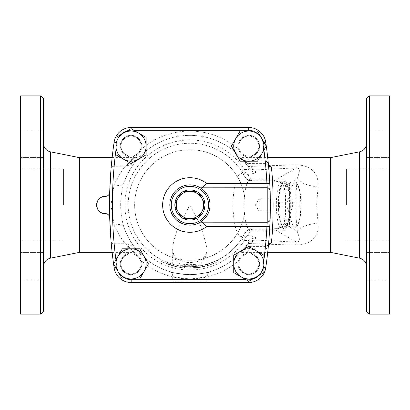<?xml version="1.0" encoding="UTF-8"?>
<svg xmlns="http://www.w3.org/2000/svg" width="410" height="410" viewBox="0 0 410 410"><rect width="100%" height="100%" fill="white"/><g stroke="black" fill="none" stroke-linecap="round" stroke-linejoin="round"><path stroke-width="0.31" stroke-dasharray="2.05 1.54" d="M268.381 164.077L265.198 163.585L265.198 163.944L265.198 161.074A427.866 427.866 0 0 0 262.882 142.603A427.866 427.866 0 0 1 263.702 148.451A15.078 15.078 0 0 1 235.755 153.653A15.078 15.078 0 0 1 235.755 138.575L231.399 146.114L240.106 161.191L257.516 161.191L266.218 146.114L257.516 131.041L240.106 131.041L235.755 138.575A15.078 15.078 0 0 1 263.702 148.451A427.866 427.866 0 0 1 263.922 150.096M109.762 190.522L109.711 192.208A430.741 430.741 0 0 1 114.123 142.183A17.23 17.23 0 0 1 131.169 127.469L248.68 127.469A17.23 17.23 0 0 1 265.726 142.183A430.741 430.741 0 0 1 268.473 165.066L269.124 172.794M269.293 175.172L269.452 177.556M269.57 179.467L269.708 181.871M269.949 186.945L270.108 191.157M270.308 200.874L270.303 209.623M270.231 214.082L270.134 217.905M270.072 219.832L269.995 221.943M269.847 225.341L269.585 230.297M269.293 234.838L268.924 239.737M265.198 163.585L249.408 163.585L249.408 161.074L265.198 161.074M269.785 226.633A430.741 430.741 0 0 1 265.726 267.817A430.741 430.741 0 0 0 268.473 244.934C268.212 247.179 267.12 248.511 265.198 248.926L265.198 246.056L265.198 246.415L268.381 245.923M249.408 163.585L247.02 162.857A2.87 2.404 -38.1 0 1 244.76 162.073C245.349 162.401 246.902 162.068 249.408 161.074A73.944 73.944 0 0 0 244.637 155.257A10.05 10.05 0 0 0 258.756 147.544A10.05 10.05 0 0 0 247.379 136.166A10.05 10.05 0 0 0 239.665 150.291C240.726 152.54 242.382 154.196 244.637 155.257A10.05 10.05 0 0 0 258.454 148.943A10.05 10.05 0 0 0 250.238 136.166A10.05 10.05 0 0 0 238.758 146.114A10.05 10.05 0 0 0 253.836 154.821A10.05 10.05 0 0 0 253.836 137.411A10.05 10.05 0 0 0 238.758 146.114A10.05 10.05 0 0 1 253.836 137.411A10.05 10.05 0 0 1 253.836 154.821A10.05 10.05 0 0 1 238.758 146.114A10.05 10.05 0 0 0 244.637 155.257M263.886 260.171A427.866 427.866 0 0 1 263.702 261.549A15.078 15.078 0 0 1 263.886 263.886L263.886 255.179L248.808 246.477L241.27 250.828A15.078 15.078 0 0 1 263.702 261.549A427.866 427.866 0 0 1 262.882 267.397A427.866 427.866 0 0 0 265.198 248.926L249.408 248.926L249.408 246.056L249.408 246.415L265.198 246.415M244.637 254.743C242.387 255.799 240.726 257.454 239.665 259.709A10.05 10.05 0 0 0 245.979 273.531A10.05 10.05 0 0 0 258.756 265.316A10.05 10.05 0 0 0 248.808 253.836A10.05 10.05 0 0 1 257.516 268.909A10.05 10.05 0 0 1 240.106 268.909A10.05 10.05 0 0 1 248.808 253.836A10.05 10.05 0 0 0 240.106 268.909A10.05 10.05 0 0 0 257.516 268.909A10.05 10.05 0 0 0 248.808 253.836A10.05 10.05 0 0 0 239.665 259.709A10.05 10.05 0 0 0 247.379 273.834A10.05 10.05 0 0 0 258.756 262.456A10.05 10.05 0 0 0 244.637 254.743A73.944 73.944 0 0 0 249.408 248.926C246.902 247.932 245.349 247.599 244.76 247.927C246.415 246.502 247.963 245.882 249.408 246.056L265.198 246.056C268.027 245.493 269.119 245.118 268.473 244.934A430.741 430.741 0 0 1 265.726 267.817A17.23 17.23 0 0 1 248.68 282.531A17.23 17.23 0 0 0 265.726 267.817A430.741 430.741 0 0 0 265.726 142.183A430.741 430.741 0 0 1 268.473 165.066C269.114 164.871 268.022 164.497 265.198 163.944L249.408 163.944L246.671 163.426L244.76 162.073L240.132 156.748L242.192 157.619L247.02 162.857C240.096 154.97 241.013 156.148 249.772 166.404A2.87 2.173 145.6 0 1 247.399 165.686C238.989 155.241 238.107 154.037 244.76 162.073A69.638 69.638 0 0 0 137.637 159.008C134.711 162.539 131.164 164.922 127.003 166.158L114.149 166.26C112.309 166.393 111.284 167.126 111.074 168.448A430.741 430.741 0 0 1 114.123 142.183A430.741 430.741 0 0 0 114.123 267.817A430.741 430.741 0 0 1 109.711 217.792M137.637 159.008L137.898 158.711L137.637 159.008C149.722 147.805 131.436 160.284 123.666 183.577C119.643 197.881 119.643 212.165 123.666 226.422C131.466 249.762 149.706 262.169 137.637 250.992A69.638 69.638 0 0 0 244.76 247.927A2.87 2.404 -141.9 0 1 247.02 247.143L249.408 246.415M247.399 244.314A2.87 2.173 34.4 0 1 249.772 243.596C241.013 253.851 240.096 255.03 247.02 247.143L242.192 252.381L240.132 253.252L244.76 247.927C238.107 255.963 238.989 254.759 247.399 244.314L247.43 244.273C249.398 241.705 251.735 240.291 254.431 240.029L249.803 243.55A2.87 2.183 -145.7 0 0 247.43 244.273L249.316 241.362C249.623 240.557 247.973 240.296 244.36 240.578A7.18 3.593 -83 0 1 247.891 235.601A7.18 7.078 -146.8 0 0 241.603 238.774L244.77 233.346A61.741 61.741 0 0 1 204.277 265.05L211.924 262.687L212.436 264.03L218.258 261.462L217.618 260.181L211.924 262.687M249.803 166.45L254.431 169.971C251.735 169.709 249.398 168.295 247.43 165.727A2.87 2.183 -34.3 0 0 249.803 166.45L295.579 164.84C314.142 165.24 318.862 176.069 318.037 186.909L316.638 205L318.037 223.091C318.872 233.879 314.183 244.755 295.579 245.159L249.803 243.55M201.223 267.156L200.967 265.741L198.696 266.111A61.741 61.741 0 0 1 190.686 266.736L189.251 266.736L189.236 268.171L198.901 267.535L190.706 268.171L184.541 267.945L189.236 268.171L189.251 266.736L184.664 266.515L189.251 266.736L200.961 265.747A61.741 61.741 0 0 1 185.366 266.572L185.366 266.572A61.741 61.741 0 0 1 168.915 263.056L168.91 263.051A61.741 61.741 0 0 1 164.302 261.175C161.627 259.899 161.627 259.899 164.302 261.175C161.627 259.899 161.627 259.899 164.302 261.175A61.741 61.741 0 0 0 178.124 265.603C181.046 266.121 181.046 266.121 178.124 265.603C181.046 266.121 181.046 266.121 178.124 265.603A61.741 61.741 0 0 1 173.286 264.455L168.915 263.056A61.741 61.741 0 0 1 143.531 164.266A61.741 61.741 0 0 1 244.77 176.654L241.603 171.226A7.18 7.078 -33.2 0 0 247.891 174.399A7.18 3.593 -97 0 1 244.36 169.422C247.973 169.704 249.623 169.443 249.316 168.638L247.399 165.686M272.681 180.754L253.088 180.754C248.209 180.221 245.446 178.873 244.801 176.71A31.473 8.149 90 0 0 233.08 205A31.473 8.149 90 0 0 244.801 233.29C245.446 231.127 248.209 229.779 253.088 229.246A7.18 1.86 90 0 1 253.734 228.8A7.18 1.86 90 0 1 254.01 228.882C252.273 228.964 251.422 229.164 251.458 229.477A7.18 7.093 -155.2 0 0 244.801 233.29A56.032 8.041 2.2 0 1 244.77 233.346A7.18 7.088 27.3 0 1 251.422 229.544L247.891 235.601C253.344 236.298 255.953 237.098 255.712 238.01A7.18 7.083 -148.5 0 0 249.316 241.362A69.638 69.638 0 0 1 123.666 226.422A10.035 4.11 162.1 0 0 114.118 225.228L111.018 205L114.118 184.772A10.035 4.11 17.9 0 0 123.666 183.577A69.638 69.638 0 0 1 249.316 168.638A7.18 7.083 -31.5 0 0 255.712 171.99C255.953 172.902 253.344 173.702 247.891 174.399L251.422 180.456A7.18 7.088 152.7 0 1 244.77 176.654A56.032 8.041 177.8 0 1 244.801 176.71A7.18 7.093 -24.8 0 0 251.458 180.523C251.422 180.836 252.273 181.035 254.01 181.117L273.598 181.117C277.298 181.128 280.322 182.035 282.664 183.839L284.32 186.181A7.18 3.951 169.8 0 0 284.186 187.447L284.186 187.447A7.18 3.951 169.8 0 0 288.486 190.204L287.615 186.176C284.458 182.798 279.482 180.994 272.681 180.754A7.18 1.86 -90 0 0 273.321 181.199L273.321 181.199A7.18 1.86 -90 0 0 273.598 181.117L296.404 167.885A21.535 1.732 -92.9 0 1 295.579 164.84M330.634 252.381L330.634 157.619M270.19 194.15A430.741 430.741 0 0 1 270.313 208.736M270.298 210.022A430.741 430.741 0 0 1 270.262 212.452M270.236 213.851A430.741 430.741 0 0 1 270.128 218.166M270.118 218.407A430.741 430.741 0 0 1 270.108 218.848M270.087 219.422A430.741 430.741 0 0 1 270.087 219.458L270.087 219.422A2.87 2.865 1.9 0 1 267.217 222.189L267.217 222.189C269.293 221.472 270.252 220.549 270.087 219.406L270.087 219.422M295.579 245.159A21.535 1.732 -87.1 0 1 296.404 242.115C301.524 242.238 298.813 236.032 297.235 231.317C295.374 213.784 295.374 196.241 297.235 178.683A21.535 8.179 6.3 0 0 318.037 186.909M198.527 192.618L204.949 203.739M204.949 206.261L198.527 217.382M196.344 218.638L183.501 218.638M174.901 203.739L181.322 192.618A15.078 15.078 0 0 1 205 205A15.078 15.078 0 0 1 189.292 220.062A15.078 15.078 0 0 1 174.901 203.739M183.501 191.362L196.344 191.362M181.322 217.382L174.901 206.261M258.843 210.709L258.843 199.291L258.843 210.709L255.415 205L258.843 199.291L261.739 199.291L261.739 210.709L258.843 210.709M261.739 210.709L261.739 199.291M270.328 205.067L270.323 207.117M270.313 208.972L270.303 209.925M270.292 210.694L270.287 211.155M270.282 211.252L261.739 211.001L261.739 198.999L261.739 211.001M270.313 208.833L270.323 207.07M270.323 206.917L270.328 205.19M270.328 204.841L270.323 203.083M270.318 202.32L270.303 200.049M270.282 198.763L270.323 202.632M270.323 203.329L270.328 204.821M210.207 271.615C209.079 272.599 202.453 273.608 190.327 274.633C178.442 273.818 171.564 272.814 169.689 271.63C170.191 272.507 176.935 273.506 189.922 274.638C202.248 273.649 209.013 272.64 210.207 271.615A4.305 4.305 0 0 0 207.152 275.735C206.138 276.827 200.393 277.893 189.922 278.943C179.447 277.893 173.707 276.827 172.692 275.735C173.712 276.827 179.462 277.898 189.943 278.943C200.418 277.888 206.153 276.822 207.152 275.735L207.152 281.096L172.692 281.096L207.152 281.096C207.378 281.619 206.901 282.101 205.717 282.531L174.132 282.531L205.717 282.531M126.741 278.959A14.36 14.36 0 0 1 119.146 273.147A15.078 15.078 0 0 1 131.041 248.808A15.078 15.078 0 0 1 144.095 271.425A15.078 15.078 0 0 1 119.146 273.147A14.36 14.36 0 0 1 116.963 267.397A14.36 14.36 0 0 0 131.169 279.661L248.68 279.661A14.36 14.36 0 0 0 262.882 267.397L265.726 267.817A17.23 17.23 0 0 1 248.68 282.531L131.169 282.531A17.23 17.23 0 0 1 114.123 267.817A17.23 17.23 0 0 0 131.169 282.531L248.68 282.531L131.169 282.531A17.23 17.23 0 0 1 114.123 267.817A430.741 430.741 0 0 1 111.074 241.551C111.212 242.822 112.237 243.55 114.149 243.74L125.552 243.74L130.928 249.188L134.69 252.381L138.934 253.324L141.64 255.179L137.637 250.992A69.638 69.638 0 0 0 244.76 247.927M174.132 282.531L172.692 281.096L172.692 275.735C172.159 273.275 171.144 271.907 169.648 271.62L169.689 271.63M289.752 183.957C288.824 190.327 289.778 196.697 292.612 203.068A25.487 6.596 90 0 1 292.612 206.932C289.778 213.302 288.824 219.673 289.752 226.043A25.487 6.596 90 0 1 288.891 227.97L283.177 227.97A25.487 6.596 90 0 1 282.972 227.576A25.487 6.596 90 0 1 282.311 226.043C279.476 219.673 278.523 213.302 279.456 206.932A25.487 6.596 90 0 1 279.435 205A25.487 6.596 90 0 1 279.456 203.068C278.523 196.697 279.476 190.327 282.311 183.957A25.487 6.596 90 0 1 282.972 182.424A25.487 6.596 90 0 1 283.177 182.03L288.891 182.03A25.487 6.596 90 0 1 289.752 183.957L297.245 183.957A25.487 6.596 -90 0 0 296.584 182.424A25.487 6.596 -90 0 0 296.379 182.03L290.669 182.03A25.487 6.596 -90 0 0 289.803 183.957C290.736 190.327 289.783 196.697 286.949 203.068A25.487 6.596 -90 0 0 286.928 205A25.487 6.596 -90 0 0 286.949 206.932C289.783 213.302 290.736 219.673 289.803 226.043A25.487 6.596 -90 0 0 290.669 227.97L296.379 227.97A25.487 6.596 -90 0 0 296.584 227.576A25.487 6.596 -90 0 0 297.245 226.043C300.079 219.673 301.032 213.302 300.105 206.932A25.487 6.596 -90 0 0 300.105 203.068C301.032 196.697 300.079 190.327 297.245 183.957M278.472 205A22.253 5.76 -90 0 0 281.557 224.711A22.253 5.76 -90 0 0 289.993 205A22.253 5.76 -90 0 0 281.557 185.289A22.253 5.76 -90 0 0 278.472 205M289.568 205A22.253 5.76 90 0 1 297.998 185.289A22.253 5.76 90 0 1 301.089 205A22.253 5.76 90 0 1 297.998 224.711A22.253 5.76 90 0 1 289.568 205M279.456 206.932L286.949 206.932M282.311 226.043L289.803 226.043M283.177 227.97L290.669 227.97M288.891 227.97L296.379 227.97M289.752 226.043L297.245 226.043M292.612 206.932L300.105 206.932M292.612 203.068L300.105 203.068M288.891 182.03L296.379 182.03M283.177 182.03L290.669 182.03M282.311 183.957L289.803 183.957M279.456 203.068L286.949 203.068M290.131 198.527A23.693 6.13 90 0 1 287.077 225.987A23.693 6.13 90 0 1 278.098 205A23.693 6.13 90 0 1 287.077 184.013A23.693 6.13 90 0 1 290.131 198.527M131.041 156.164A10.05 10.05 0 0 0 139.743 141.091A10.05 10.05 0 0 0 122.334 141.091A10.05 10.05 0 0 0 131.041 156.164A10.05 10.05 0 0 1 122.334 141.091A10.05 10.05 0 0 1 139.743 141.091A10.05 10.05 0 0 1 131.041 156.164A10.05 10.05 0 0 0 140.184 150.291A10.05 10.05 0 0 0 132.471 136.166A10.05 10.05 0 0 0 121.088 147.544A10.05 10.05 0 0 0 135.213 155.257C137.463 154.201 139.118 152.546 140.184 150.291A10.05 10.05 0 0 0 133.87 136.468A10.05 10.05 0 0 0 121.088 144.684A10.05 10.05 0 0 0 131.041 156.164M114.118 225.228C120.381 238.051 126.531 246.518 132.553 250.623L125.552 243.74L127.003 243.842C131.164 245.077 134.711 247.461 137.637 250.992L137.811 251.186M135.213 254.743A10.05 10.05 0 0 0 121.088 262.456A10.05 10.05 0 0 0 132.471 273.834A10.05 10.05 0 0 0 140.184 259.709C139.123 257.459 137.468 255.804 135.213 254.743A10.05 10.05 0 0 0 121.396 261.057A10.05 10.05 0 0 0 129.611 273.834A10.05 10.05 0 0 0 135.213 254.743A73.944 73.944 0 0 1 127.003 243.842M123.502 159.172L131.041 163.523L138.575 159.172A15.078 15.078 0 0 1 115.963 146.114L115.963 154.821L123.502 159.172M146.114 154.821L146.114 146.114A15.078 15.078 0 0 1 138.575 159.172L146.114 154.821M146.114 137.411L138.575 133.06A15.078 15.078 0 0 1 146.114 146.114L146.114 137.411M123.502 133.06L115.963 137.411L115.963 146.114A15.078 15.078 0 0 1 138.575 133.06L131.041 128.704L123.502 133.06M233.736 255.179L233.736 263.886A15.078 15.078 0 0 1 241.27 250.828L233.736 255.179M233.736 272.588L241.27 276.94A15.078 15.078 0 0 1 233.736 263.886L233.736 272.588M256.347 276.94L263.886 272.588L263.886 263.886A15.078 15.078 0 0 1 241.27 276.94L248.808 281.296L256.347 276.94M141.809 146.114A10.768 10.768 0 0 1 131.041 156.881A10.768 10.768 0 0 1 120.268 146.114A10.768 10.768 0 0 1 131.041 135.346A10.768 10.768 0 0 1 141.809 146.114M115.963 149.829A427.866 427.866 0 0 1 116.143 148.451A427.866 427.866 0 0 1 116.963 142.603A14.36 14.36 0 0 1 121.14 134.418M248.808 156.881A10.768 10.768 0 0 1 238.041 146.114A10.768 10.768 0 0 1 248.808 135.346A10.768 10.768 0 0 1 259.576 146.114A10.768 10.768 0 0 1 248.808 156.881M253.108 131.041A14.36 14.36 0 0 1 262.882 142.603A14.36 14.36 0 0 0 248.68 130.339L133.865 130.339M238.041 263.886A10.768 10.768 0 0 1 248.808 253.119A10.768 10.768 0 0 1 259.576 263.886A10.768 10.768 0 0 1 248.808 274.654A10.768 10.768 0 0 1 238.041 263.886M263.886 267.545L262.882 267.397A14.36 14.36 0 0 1 258.705 275.582M141.091 263.886A10.05 10.05 0 0 0 126.013 255.179A10.05 10.05 0 0 0 126.013 272.588A10.05 10.05 0 0 0 141.091 263.886A10.05 10.05 0 0 1 126.013 272.588A10.05 10.05 0 0 1 126.013 255.179A10.05 10.05 0 0 1 141.091 263.886M144.095 271.425L148.446 263.886L139.743 248.808L122.334 248.808L113.631 263.886L122.334 278.959L139.743 278.959L144.095 271.425M131.041 253.119A10.768 10.768 0 0 1 141.809 263.886A10.768 10.768 0 0 1 131.041 274.654A10.768 10.768 0 0 1 120.268 263.886A10.768 10.768 0 0 1 131.041 253.119M114.149 243.74A427.866 427.866 0 0 0 116.963 267.397A427.866 427.866 0 0 1 115.927 259.904M248.808 135.346A10.768 10.768 0 0 0 239.481 151.5A10.768 10.768 0 0 0 258.136 151.5A10.768 10.768 0 0 0 248.808 135.346M259.576 263.886A10.768 10.768 0 0 0 243.427 254.559A10.768 10.768 0 0 0 243.427 273.209A10.768 10.768 0 0 0 259.576 263.886M131.041 274.654A10.768 10.768 0 0 0 140.363 258.5A10.768 10.768 0 0 0 121.714 258.5A10.768 10.768 0 0 0 131.041 274.654M120.268 146.114A10.768 10.768 0 0 0 136.422 155.441A10.768 10.768 0 0 0 136.422 136.791A10.768 10.768 0 0 0 120.268 146.114M248.68 130.339L248.68 127.469L131.169 127.469L248.68 127.469A17.23 17.23 0 0 1 265.726 142.183A17.23 17.23 0 0 0 248.68 127.469A17.23 17.23 0 0 1 265.726 142.183A430.741 430.741 0 0 1 269.785 183.367M270.087 190.542A430.741 430.741 0 0 1 270.087 190.553L270.087 190.542A2.87 2.865 -1.9 0 0 267.217 187.811L267.217 187.816C269.109 188.246 270.067 189.174 270.087 190.594L270.087 190.578A430.741 430.741 0 0 1 270.093 190.747M270.098 190.886A430.741 430.741 0 0 1 270.18 193.607M245.2 205A55.278 55.278 0 0 1 162.283 252.873A55.278 55.278 0 0 1 162.283 157.127A55.278 55.278 0 0 1 245.2 205A55.278 55.278 0 0 1 162.283 252.873A55.278 55.278 0 0 1 162.283 157.127A55.278 55.278 0 0 1 245.2 205M201.961 187.77L200.377 187.831A20.1 20.1 0 0 0 174.624 218.038A20.1 20.1 0 0 0 200.377 222.169L201.961 222.23M115.963 142.454L114.123 142.183A17.23 17.23 0 0 1 131.169 127.469A17.23 17.23 0 0 0 114.123 142.183A17.23 17.23 0 0 1 131.169 127.469L131.169 130.339A14.36 14.36 0 0 0 116.963 142.603A427.866 427.866 0 0 0 114.149 166.26M200.961 265.747A61.741 61.741 0 0 0 204.277 265.05L198.179 266.187L207.414 264.209L217.402 260.288L218.043 261.575L214.21 263.322L207.824 265.588L198.368 267.607L204.385 266.495L212.436 264.03M198.127 267.638L198.179 266.187L198.127 267.638M163.708 262.477C160.971 261.175 160.971 261.175 163.708 262.477C160.971 261.175 160.971 261.175 163.708 262.477L177.853 267.012L172.897 265.839L163.708 262.477L164.302 261.175L163.708 262.477M177.853 267.012C180.836 267.545 180.836 267.545 177.853 267.012C180.836 267.545 180.836 267.545 177.853 267.012L178.124 265.603L177.853 267.012M168.91 263.051L168.423 264.404L168.91 263.051M173.286 264.455L172.897 265.839L173.286 264.455M198.901 267.535C201.899 267.053 201.899 267.053 198.901 267.535C201.899 267.053 201.899 267.053 198.901 267.535L198.696 266.111L198.901 267.535M184.664 266.515L184.541 267.945L184.664 266.515M170.15 264.998L166.957 263.85L170.15 264.998L170.596 263.635L167.48 262.513L166.957 263.85C173.661 266.459 180.61 267.889 187.806 268.14C180.61 267.889 173.661 266.459 166.957 263.85L167.48 262.513L170.596 263.635M189.922 268.176L187.806 268.14L203.155 266.777L189.922 268.176L189.922 266.741L187.852 266.705A61.741 61.741 0 0 1 167.48 262.513A61.741 61.741 0 0 0 187.852 266.705L187.806 268.14L187.852 266.705L189.922 266.741A61.741 61.741 0 0 0 202.853 265.372A61.741 61.741 0 0 1 189.922 266.741L189.922 268.176M212.892 263.85L203.155 266.777L212.892 263.85L212.37 262.513L202.853 265.372L203.155 266.777L202.853 265.372L203.155 266.777L202.853 265.372L212.37 262.513M205.717 265.306L207.152 263.866L207.152 248.788L206.589 252.934L204.508 256.87L200.833 259.935C197.143 262.062 192.587 262.907 187.165 262.467C183.434 261.995 180.421 260.965 178.13 259.381C176.172 257.875 175.014 256.732 174.66 255.953C173.082 252.996 172.425 250.607 172.692 248.788L173.579 241.203L176.93 230.651L181.025 221.6L189.922 205L201.612 227.55L207.152 248.783L205.523 257.26L200.085 263.866A1.435 0.846 90 0 1 199.239 265.306L180.61 265.306A1.435 0.846 -90 0 1 179.759 263.866L200.085 263.866C193.31 264.85 186.535 264.85 179.759 263.866L177.581 262.051L175.639 259.673L174.219 257.024L172.984 252.632L172.692 248.788L172.692 263.866L174.132 265.306M180.61 265.306L199.239 265.306M318.037 223.091A21.535 8.179 173.7 0 0 297.235 231.317L284.32 223.819L282.664 226.161C280.322 227.965 277.298 228.872 273.598 228.882L254.01 228.882M254.01 181.117A7.18 1.86 -90 0 1 253.734 181.199L253.734 181.199A7.18 1.86 -90 0 1 253.088 180.754A25.845 6.688 -90 0 0 250.771 179.155A25.845 6.688 -90 0 0 244.083 205A25.845 6.688 -90 0 0 250.771 230.845A25.845 6.688 -90 0 0 253.088 229.246L272.681 229.246C279.482 229.005 284.458 227.201 287.615 223.824L288.486 219.796A7.18 3.951 10.2 0 0 284.186 222.553A7.18 3.951 10.2 0 0 284.32 223.819A33.025 8.548 90 0 0 284.32 186.181L297.235 178.683C298.823 173.942 301.514 167.757 296.404 167.885L254.431 169.971L255.712 171.99M282.664 183.839A7.18 4.151 142.4 0 0 283.197 185.32L280.148 182.875C275.13 180.789 275.274 181.461 273.321 181.199L253.734 181.199L249.07 180.456C248.081 180.477 246.676 179.267 244.857 176.823L244.801 176.71M244.801 233.29L244.857 233.177C249.295 227.632 250.336 229.59 253.734 228.8L273.321 228.8A7.18 1.86 90 0 1 273.598 228.882L296.404 242.115L254.431 240.029L255.712 238.01M287.077 184.013L286.134 182.107A25.845 6.688 -90 0 1 287.615 186.176A7.18 4.151 142.4 0 1 283.197 185.325A7.18 4.151 142.4 0 0 283.197 185.325L284.186 187.447C286.057 199.147 286.057 210.853 284.186 222.553L283.197 224.68A7.18 4.151 37.6 0 0 283.197 224.68A7.18 4.151 37.6 0 0 282.664 226.161M288.486 219.796A25.963 6.719 -90 0 0 289.429 197.902A25.963 6.719 -90 0 0 288.486 190.204M137.898 158.711L141.635 154.826C140.83 155.8 137.145 157.947 134.69 157.619L125.552 166.26L131.887 159.956C125.855 164.333 119.93 172.605 114.118 184.772M286.134 182.107A25.845 6.688 -90 0 0 283.028 179.155A25.845 6.688 -90 0 0 276.34 205A25.845 6.688 -90 0 0 283.028 230.845A25.845 6.688 -90 0 0 286.134 227.893A25.845 6.688 -90 0 0 287.615 223.824A7.18 4.151 37.6 0 0 283.197 224.675L280.148 227.125C275.13 229.21 275.274 228.539 273.321 228.8A7.18 1.86 90 0 0 272.681 229.246M43.47 98.748L43.47 311.252M40.6 314.121L40.6 95.879M43.47 205L43.47 143.377L43.47 205M43.47 279.861L43.47 252.58L43.47 279.861L43.47 252.58L43.47 279.861L20.5 279.861L43.47 279.861M43.47 130.139L43.47 157.419L43.47 130.139L43.47 157.419L43.47 130.139L20.5 130.139L43.47 130.139M20.5 314.121L20.5 95.879M79.366 252.381L79.366 157.619M63.576 205L63.576 169.104L63.576 205M20.5 205L20.5 240.895L20.5 205M20.5 279.861L20.5 252.58L20.5 279.861M20.5 266.218L20.5 252.58L20.5 266.218M20.5 130.139L20.5 157.419L20.5 130.139M20.5 143.782L20.5 157.419L20.5 143.782M241.603 171.226A61.741 61.741 0 0 0 149.373 158.445A61.741 61.741 0 0 0 149.373 251.555A61.741 61.741 0 0 0 241.603 238.774L244.36 240.578A65.031 65.031 0 0 1 147.216 254.036A65.031 65.031 0 0 1 147.216 155.964A65.031 65.031 0 0 1 244.36 169.422L241.603 171.226A61.741 61.741 0 0 0 149.373 158.445A61.741 61.741 0 0 0 149.373 251.555A61.741 61.741 0 0 0 241.603 238.774M366.53 311.252L366.53 98.748M366.53 279.861L366.53 252.58L366.53 279.861L366.53 252.58L366.53 279.861L389.5 279.861L366.53 279.861M366.53 130.139L366.53 157.419L366.53 130.139L366.53 157.419L366.53 130.139L389.5 130.139L366.53 130.139M369.4 95.879L369.4 314.121M389.5 95.879L389.5 314.121M346.424 205L346.424 169.104L346.424 205M389.5 205L389.5 240.895L389.5 205M389.5 279.861L389.5 252.58L389.5 279.861M389.5 266.218L389.5 252.58L389.5 266.218M389.5 130.139L389.5 157.419L389.5 130.139M389.5 143.782L389.5 157.419L389.5 143.782M249.316 241.362A69.638 69.638 0 0 1 123.666 226.422M127.003 166.158A73.944 73.944 0 0 1 135.213 155.257M140.184 150.291A73.944 73.944 0 0 1 239.665 150.291M239.665 259.709A73.944 73.944 0 0 1 140.184 259.709M252.565 279.128A14.36 14.36 0 0 1 248.68 279.661L245.985 279.661M127.284 130.872A14.36 14.36 0 0 1 131.169 130.339L131.169 128.781M201.243 187.811L267.217 187.811L201.469 187.816M201.243 222.189L267.217 222.189L201.469 222.184M248.68 281.219L248.68 282.531M111.074 241.551A430.741 430.741 0 0 0 114.123 267.817L115.763 267.576M265.726 142.183L264.086 142.424M202.238 265.501L202.525 266.905M204.057 265.101L204.385 266.495M213.656 261.995L214.21 263.322M208.644 263.83L209.079 265.198M207.414 264.209L207.824 265.588M189.251 266.736L189.236 268.171M190.686 266.736L190.706 268.171M123.666 183.577A69.638 69.638 0 0 1 249.316 168.638M50.399 151.823L50.399 258.177M359.601 258.177L359.601 151.823M131.169 279.661L131.169 282.531M242.192 252.381L267.715 252.381M242.192 157.619L267.715 157.619M261.739 198.999L270.282 198.727M207.152 275.735L209.315 272.004M281.557 224.711L282.972 227.576M281.557 185.289L282.972 182.424M297.998 185.289L296.584 182.424M297.998 224.711L296.584 227.576M161.586 261.462L162.232 260.181M180.169 267.417L180.39 265.998M283.028 179.155L250.771 179.155C245.985 177.858 243.96 176.997 244.714 176.572L244.857 176.818M283.028 230.845L250.771 230.845C245.985 232.142 243.96 233.003 244.714 233.428L244.857 233.182M287.077 225.987L286.134 227.893M20.5 240.895L63.576 240.895M20.5 169.104L63.576 169.104M43.47 252.58L20.5 252.58L43.47 252.58M43.47 157.419L20.5 157.419L43.47 157.419M389.5 169.104L346.424 169.104M389.5 240.895L346.424 240.895M366.53 252.58L389.5 252.58L366.53 252.58M366.53 157.419L389.5 157.419L366.53 157.419M112.135 252.381L134.69 252.381M112.135 157.619L134.69 157.619"/><path stroke-width="0.61" d="M265.198 161.074C267.12 161.494 268.212 162.821 268.473 165.066A2.87 2.296 174.7 0 0 271.333 167.095L268.381 164.077M269.124 172.794L269.293 175.172M269.452 177.556L269.57 179.467M269.708 181.871L269.949 186.945M270.108 191.157L270.308 200.874M270.303 209.623L270.231 214.082M270.134 217.905L270.072 219.832M269.995 221.943L269.847 225.341M269.585 230.297L269.293 234.838M268.924 239.737L268.473 244.934A2.87 2.296 -174.7 0 1 271.333 242.904C273.701 225.643 273.706 184.418 271.333 167.095M268.381 245.923L271.333 242.904M267.715 157.619L330.634 157.619L330.634 252.381L359.601 258.177C363.911 259.351 366.222 262.164 366.53 266.623M270.313 208.736A430.741 430.741 0 0 1 270.298 210.022M270.262 212.452A430.741 430.741 0 0 1 270.236 213.851M270.108 218.848A430.741 430.741 0 0 1 270.087 219.422A430.741 430.741 0 0 1 270.087 219.432L270.087 219.452A430.741 430.741 0 0 1 269.785 226.633L266.915 226.489A427.866 427.866 0 0 1 263.886 260.171M189.922 218.638L183.501 218.638A15.078 15.078 0 0 1 181.322 217.382L178.109 211.821A13.638 13.638 0 0 0 201.735 211.821L198.527 217.382A15.078 15.078 0 0 1 196.344 218.638L189.922 218.638M174.901 203.739L178.109 198.179A13.638 13.638 0 0 0 178.109 211.821L174.901 206.261A15.078 15.078 0 0 1 183.501 191.362L189.922 191.362A13.638 13.638 0 0 0 178.109 198.179L181.322 192.618A15.078 15.078 0 0 0 174.901 203.739M201.735 198.179L204.949 203.739A15.078 15.078 0 0 1 204.949 206.261L201.735 211.821A13.638 13.638 0 0 0 189.922 191.362L196.344 191.362A15.078 15.078 0 0 1 198.527 192.618L201.735 198.179M196.344 218.638A15.078 15.078 0 0 1 183.501 218.638M181.322 217.382A15.078 15.078 0 0 1 174.901 206.261M183.501 191.362A15.078 15.078 0 0 1 196.344 191.362M198.527 192.618A15.078 15.078 0 0 1 204.949 203.739M204.949 206.261A15.078 15.078 0 0 1 198.527 217.382M270.323 207.117L270.313 208.972M270.303 209.925L270.292 210.694M270.282 211.273L270.313 208.833M270.323 203.083L270.318 202.32M270.303 200.049L270.287 199.045M270.323 202.632L270.323 203.329M115.963 146.114L115.963 137.411L123.502 133.06A15.078 15.078 0 0 0 123.502 159.172L115.963 154.821L115.963 146.114M131.041 128.704L138.575 133.06A15.078 15.078 0 0 0 123.502 133.06L131.041 128.704M146.114 137.411L146.114 146.114A15.078 15.078 0 0 0 138.575 133.06L146.114 137.411M138.575 159.172L131.041 163.523L123.502 159.172A15.078 15.078 0 0 0 146.114 146.114L146.114 154.821L138.575 159.172M248.808 131.041L257.516 131.041L261.867 138.575A15.078 15.078 0 0 0 235.755 138.575L240.106 131.041L248.808 131.041M266.218 146.114L261.867 153.653A15.078 15.078 0 0 0 261.867 138.575L266.218 146.114M257.516 161.191L248.808 161.191A15.078 15.078 0 0 0 261.867 153.653L257.516 161.191M235.755 153.653L231.399 146.114L235.755 138.575A15.078 15.078 0 0 0 248.808 161.191L240.106 161.191L235.755 153.653M263.886 263.886L263.886 272.588L256.347 276.94A15.078 15.078 0 0 0 256.347 250.828L263.886 255.179L263.886 263.886M248.808 281.296L241.27 276.94A15.078 15.078 0 0 0 256.347 276.94L248.808 281.296M233.736 272.588L233.736 263.886A15.078 15.078 0 0 0 241.27 276.94L233.736 272.588M241.27 250.828L248.808 246.477L256.347 250.828A15.078 15.078 0 0 0 233.736 263.886L233.736 255.179L241.27 250.828M131.041 278.959L122.334 278.959L117.983 271.425A15.078 15.078 0 0 0 144.095 271.425L139.743 278.959L131.041 278.959M113.631 263.886L117.983 256.347A15.078 15.078 0 0 0 117.983 271.425L113.631 263.886M122.334 248.808L131.041 248.808A15.078 15.078 0 0 0 117.983 256.347L122.334 248.808M144.095 256.347L148.446 263.886L144.095 271.425A15.078 15.078 0 0 0 131.041 248.808L139.743 248.808L144.095 256.347M264.086 142.424L265.726 142.183A430.741 430.741 0 0 1 270.087 190.542L270.087 190.547A430.741 430.741 0 0 1 270.087 190.568L270.087 190.547A2.87 2.865 -1.9 0 1 270.087 190.578L269.785 183.367L266.915 183.511L267.217 187.811L267.217 222.189L266.915 226.489L206.732 226.489L201.961 222.23M270.18 193.607A430.741 430.741 0 0 1 270.19 194.15M105.339 196.385A4.305 4.305 0 0 0 109.711 192.208C109.414 194.76 107.953 196.154 105.339 196.385C94.074 195.688 94.069 214.312 105.339 213.615A8.615 8.615 0 0 1 96.596 205A8.615 8.615 0 0 1 105.339 196.385M109.711 217.792A4.305 4.305 0 0 0 105.339 213.615C107.953 213.846 109.414 215.24 109.711 217.792L111.074 241.551M263.922 150.096A427.866 427.866 0 0 1 266.915 183.511L206.732 183.511L201.961 187.77M270.087 190.66L269.421 188.805L268.432 188.041L267.217 187.77L200.377 187.831C202.294 188.559 210.417 195.452 210.028 205.087C210.32 214.655 202.279 221.436 200.377 222.169A20.1 20.1 0 0 0 186.278 185.233A20.1 20.1 0 0 0 171.144 212.165A20.1 20.1 0 0 0 200.377 222.169L267.217 222.23C269.124 221.774 270.082 220.852 270.087 219.452L270.087 219.452M265.726 142.183A17.23 17.23 0 0 0 248.68 127.469L131.169 127.469A17.23 17.23 0 0 0 114.123 142.183A430.741 430.741 0 0 0 114.123 267.817A17.23 17.23 0 0 0 131.169 282.531L248.68 282.531A17.23 17.23 0 0 0 265.726 267.817A430.741 430.741 0 0 0 269.785 226.633L270.087 219.422C270.344 221.559 270.339 188.41 270.087 190.578L270.087 190.573M208.587 205A18.665 18.665 0 0 1 180.59 221.164A18.665 18.665 0 0 1 180.59 188.836A18.665 18.665 0 0 1 208.587 205M43.47 205L43.47 98.748L40.6 95.879L40.6 314.121L43.47 311.252L43.47 205M40.6 95.879L20.5 95.879L20.5 314.121L40.6 314.121M50.399 151.823L79.366 157.619L79.366 252.381L50.399 258.177L50.399 151.823C46.089 150.649 43.778 147.836 43.47 143.377M366.53 98.748L366.53 311.252L369.4 314.121L369.4 95.879L366.53 98.748M369.4 314.121L389.5 314.121L389.5 95.879L369.4 95.879M111.074 168.448L109.762 190.522M115.927 259.904A427.866 427.866 0 0 1 115.963 149.829M245.985 279.661L131.169 279.661A14.36 14.36 0 0 1 126.741 278.959M258.705 275.582A14.36 14.36 0 0 1 252.565 279.128M206.732 183.511A27.28 27.28 0 0 0 169.868 186.509A27.28 27.28 0 0 0 169.868 223.491A27.28 27.28 0 0 0 206.732 226.489M133.865 130.339L248.68 130.339A14.36 14.36 0 0 1 253.108 131.041M121.14 134.418A14.36 14.36 0 0 1 127.284 130.872M248.68 282.531L248.68 281.219M131.169 279.661L131.169 282.531M265.726 267.817L263.886 267.545M115.763 267.576L114.123 267.817M115.963 142.454L114.123 142.183M131.169 128.781L131.169 127.469M248.68 130.339L248.68 127.469M330.634 157.619L359.601 151.823L359.601 258.177M267.715 252.381L330.634 252.381M50.399 258.177C46.089 259.351 43.778 262.164 43.47 266.623M359.601 151.823C363.911 150.649 366.222 147.836 366.53 143.377M79.366 252.381L112.135 252.381M79.366 157.619L112.135 157.619"/></g></svg>
